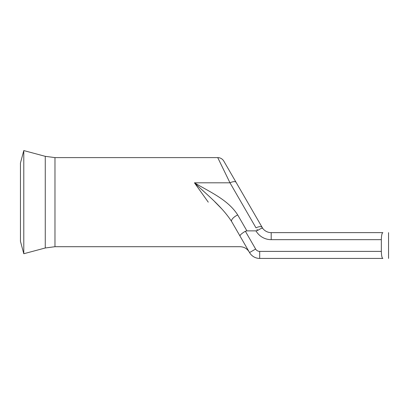 <?xml version="1.0" encoding="UTF-8"?>
<svg xmlns="http://www.w3.org/2000/svg" width="409" height="409" viewBox="0 0 409 409"><rect width="100%" height="100%" fill="white"/><g stroke="black" fill="none" stroke-linecap="round" stroke-linejoin="round"><path stroke-width="0.61" d="M23.788 150.573L23.788 253.738L20.45 241.279L20.45 163.033L23.788 150.573L45.266 156.33L45.266 247.982L54.975 246.704L54.975 157.608L217.731 157.608A7.035 7.035 0 0 1 223.82 161.126L262.69 228.319C262.179 227.925 260.543 228.611 257.772 230.385L257.016 229.423M208.258 202.153L194.439 182.808C209.981 192.025 228.064 199.74 237.706 214.94A7.035 2.71 150 0 0 231.612 221.509L249.204 251.98L231.612 221.509C221.77 206.269 206.928 194.756 194.439 182.808L229.981 182.808L217.731 157.608M271.198 239.669L271.198 232.634A10.552 10.552 0 0 1 262.69 228.319A10.552 10.552 0 0 0 271.198 232.634L382.865 232.634C381.97 233.012 381.459 235.359 381.336 239.669L271.198 239.669A17.582 17.582 0 0 1 255.968 230.87L246.903 230.87L245.359 231.254L255.635 249.045A4.688 4.688 0 0 0 259.695 251.392L381.336 251.392L381.336 239.669M381.336 251.392C381.459 255.691 381.97 258.038 382.865 258.427L259.695 258.427A11.723 11.723 0 0 1 249.541 252.563L231.612 221.509M255.968 230.87L257.772 230.385M214.812 201.785L221.811 208.922M239.976 235.993L239.976 235.993C239.935 235.032 241.734 233.452 245.359 231.254M236.075 182.342A7.035 2.71 150 0 0 229.981 182.808L255.973 227.823A7.035 2.71 150 0 1 262.062 227.358M255.635 249.045L249.541 252.563A11.723 11.723 0 0 0 259.695 258.427L259.695 251.392M237.706 214.94L246.903 230.87M271.198 232.634A10.552 10.552 0 0 1 262.69 228.319A10.552 10.552 0 0 0 271.198 232.634M249.204 251.98C247.097 248.595 244.05 246.837 240.068 246.704L54.975 246.704M388.55 258.427L388.55 232.634M45.266 247.982L23.788 253.738M45.266 156.33L54.975 157.608"/></g></svg>
